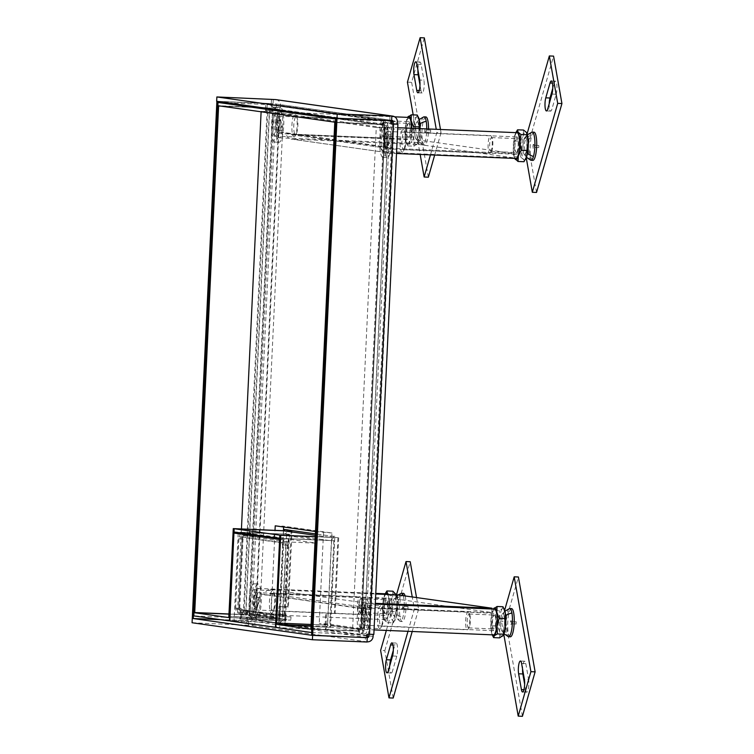 <?xml version="1.0" encoding="UTF-8"?>
<svg xmlns="http://www.w3.org/2000/svg" width="754" height="754" viewBox="0 0 754 754"><rect width="100%" height="100%" fill="white"/><g stroke="black" fill="none" stroke-linecap="round" stroke-linejoin="round"><path stroke-width="0.57" stroke-dasharray="3.77 2.83" d="M270.139 593.898L364.427 607.206L491.778 612.54L397.49 599.232L270.139 593.898A1.301 1.263 98 0 0 268.81 595.142L264.597 594.963A5.636 5.485 -82 0 1 270.347 589.562L375.746 593.982M364.427 607.206A1.301 1.263 98 0 0 363.098 608.45L358.885 608.271A5.636 5.485 -82 0 1 364.625 602.87L375.303 603.323M397.697 594.906L397.49 599.232M491.947 609.006L491.778 612.54M363.098 608.45L371.166 609.59L392.938 147.888L282.524 132.299L260.752 594.001L363.098 608.45M373.183 634.425L373.843 634.397M249.159 617.328L256.426 617.809L256.322 619.976A5.636 5.485 98 0 1 250.582 625.377L248.471 625.283L248.679 620.957L250.78 621.042A1.301 1.263 98 0 0 252.109 619.797L252.213 617.63L247.048 617.234L249.159 617.328L273.221 107.115L280.488 107.596L276.275 107.426L276.379 105.258A1.301 1.263 98 0 0 275.172 103.901L273.061 103.816L273.268 99.481M275.898 99.622A5.636 5.485 98 0 1 280.592 105.437L280.488 107.596A17.351 3.987 -87.6 0 0 275.804 124.24A17.351 3.987 -87.6 0 0 278.81 142.214A17.351 3.987 -87.6 0 0 279.046 142.252A17.351 3.987 -87.6 0 0 283.73 125.598A17.351 3.987 -87.6 0 0 280.724 107.624A17.351 3.987 -87.6 0 0 280.497 107.586L276.275 107.407A17.351 3.987 92.4 0 1 276.511 107.445A17.351 3.987 92.4 0 1 279.517 125.418A17.351 3.987 92.4 0 1 274.824 142.072A17.351 3.987 92.4 0 1 274.588 142.035A17.351 3.987 92.4 0 1 271.591 124.071A17.351 3.987 92.4 0 1 276.275 107.407M371.166 609.59L366.944 609.411L388.715 147.709L392.938 147.888M260.752 594.001L366.944 609.411M282.524 132.299L278.301 132.129L256.53 593.822M291.666 134.778A1.301 1.263 98 0 0 291.789 134.796L419.139 140.131L513.427 153.439L386.076 148.104A1.301 1.263 -82 0 1 385.954 148.086L291.666 134.778A1.301 1.263 98 0 1 290.582 133.439L278.301 132.129M385.954 148.086A1.301 1.263 -82 0 1 384.87 146.747L380.657 146.568A5.636 5.485 98 0 0 385.869 152.431L513.22 157.775L513.427 153.439M388.715 147.709L286.369 133.26A5.636 5.485 98 0 0 291.581 139.122L385.869 152.431M367.387 634.227L368.97 634.293M216.888 101.3L271.28 103.581L271.11 107.03L276.275 107.426M419.139 140.131L418.941 144.466L291.581 139.122M368.979 634.114L373.192 634.293M391.458 123.92L390.459 123.873L391.449 124.014M390.035 115.965L389.827 120.301L391.618 120.376M271.11 107.03L273.221 107.115M247.048 617.234L246.888 620.683L192.279 618.393M256.426 617.809L252.213 617.63M192.072 622.747L248.471 625.283M367.236 637.516L365.436 637.441L365.238 641.767L367.028 641.842M365.238 641.767L367.019 642.022M513.22 157.775L418.941 144.466M367.226 637.667L311.628 635.236M391.392 120.536L336.227 118.152M389.827 120.301L391.618 120.546M271.478 99.236L271.28 103.562L216.662 101.272M217.878 101.441L273.061 103.816M248.679 620.957L220.517 619.675M192.496 618.421L246.888 620.702L246.681 625.038M367.01 637.658L365.436 637.441M366.237 637.526L366.397 634.086M390.459 123.873L390.619 120.433M272.269 103.722L272.109 107.172M248.047 617.375L247.877 620.825M363.503 627.658A12.903 2.969 92.4 0 1 362.759 613.096A12.903 2.969 92.4 0 1 366.02 603.728A12.903 2.969 92.4 0 1 367.452 605.575A12.903 2.969 92.4 0 1 368.197 620.127A12.903 2.969 92.4 0 1 364.936 629.505A12.903 2.969 92.4 0 1 363.503 627.658M494.643 609.119A12.903 2.969 -87.6 0 0 491.382 618.487A12.903 2.969 -87.6 0 0 492.126 633.049A12.903 2.969 -87.6 0 0 493.559 634.896M495.161 616.075A6.937 1.593 92.4 0 1 495.557 623.897A6.937 1.593 92.4 0 1 493.804 628.94A6.937 1.593 92.4 0 1 493.041 627.941A6.937 1.593 92.4 0 1 492.635 620.118A6.937 1.593 92.4 0 1 494.388 615.076A6.937 1.593 92.4 0 1 495.161 616.075M469.855 615.01A6.937 1.593 92.4 0 1 470.373 621.4A6.937 1.593 92.4 0 1 469.186 627.3A6.937 1.593 92.4 0 1 468.507 627.884A6.937 1.593 92.4 0 1 467.734 626.885A6.937 1.593 92.4 0 1 467.339 619.053A6.937 1.593 92.4 0 1 469.092 614.01A6.937 1.593 92.4 0 1 469.714 614.651A6.937 1.593 92.4 0 1 469.855 615.01M358.612 631.277A17.351 3.987 92.4 0 1 357.613 611.711A17.351 3.987 92.4 0 1 361.986 599.11A17.351 3.987 92.4 0 1 363.918 601.598A17.351 3.987 92.4 0 1 364.917 621.164A17.351 3.987 92.4 0 1 360.535 633.775A17.351 3.987 92.4 0 1 358.612 631.277M368.131 601.777A17.351 3.987 -87.6 0 0 366.208 599.279A17.351 3.987 -87.6 0 0 361.826 611.89A17.351 3.987 -87.6 0 0 362.825 631.456A17.351 3.987 -87.6 0 0 364.757 633.944A17.351 3.987 -87.6 0 0 369.14 621.343A17.351 3.987 -87.6 0 0 368.131 601.777M469.063 613.294A8.888 2.045 92.4 0 1 469.723 621.485A8.888 2.045 92.4 0 1 468.196 629.043A8.888 2.045 92.4 0 1 467.329 629.788A8.888 2.045 92.4 0 1 466.34 628.506A8.888 2.045 92.4 0 1 465.831 618.478A8.888 2.045 92.4 0 1 468.074 612.022A8.888 2.045 92.4 0 1 468.875 612.832A8.888 2.045 92.4 0 1 469.063 613.294M382.891 609.684A8.888 2.045 92.4 0 1 383.56 617.696A8.888 2.045 92.4 0 1 382.108 625.283A8.888 2.045 92.4 0 1 381.156 626.169A8.888 2.045 92.4 0 1 380.167 624.896A8.888 2.045 92.4 0 1 379.658 614.868A8.888 2.045 92.4 0 1 381.901 608.403A8.888 2.045 92.4 0 1 382.768 609.373A8.888 2.045 92.4 0 1 382.891 609.684M378.499 626.97A11.385 2.62 -87.6 0 0 379.762 628.61A11.385 2.62 -87.6 0 0 380.977 627.469A11.385 2.62 -87.6 0 0 382.834 617.752A11.385 2.62 -87.6 0 0 381.976 607.498A11.385 2.62 -87.6 0 0 381.835 607.093A11.385 2.62 -87.6 0 0 380.713 605.858A11.385 2.62 -87.6 0 0 377.839 614.133A11.385 2.62 -87.6 0 0 378.499 626.97M359.526 626.178A11.385 2.62 -87.6 0 0 360.789 627.818A11.385 2.62 -87.6 0 0 363.664 619.543A11.385 2.62 -87.6 0 0 363.004 606.697A11.385 2.62 -87.6 0 0 361.741 605.066A11.385 2.62 -87.6 0 0 358.866 613.332A11.385 2.62 -87.6 0 0 359.526 626.178M256.172 590.382A12.903 2.969 92.4 0 1 257.84 588.45A12.903 2.969 92.4 0 1 260.3 597.884A12.903 2.969 92.4 0 1 258.424 612.314A12.903 2.969 92.4 0 1 256.756 614.237A12.903 2.969 92.4 0 1 254.305 604.812A12.903 2.969 92.4 0 1 256.172 590.382M386.463 593.85A12.903 2.969 -87.6 0 0 384.794 595.773A12.903 2.969 -87.6 0 0 382.919 610.203A12.903 2.969 -87.6 0 0 385.379 619.628A12.903 2.969 -87.6 0 0 387.047 617.705A12.903 2.969 -87.6 0 0 388.932 605.179A12.903 2.969 -87.6 0 0 387.32 594.463M386.529 612.634A6.937 1.593 92.4 0 1 385.624 613.671A6.937 1.593 92.4 0 1 384.304 608.601A6.937 1.593 92.4 0 1 385.313 600.844A6.937 1.593 92.4 0 1 386.208 599.807A6.937 1.593 92.4 0 1 387.528 604.878A6.937 1.593 92.4 0 1 386.529 612.634M361.223 611.569A6.937 1.593 92.4 0 1 361.006 612.031A6.937 1.593 92.4 0 1 360.327 612.606A6.937 1.593 92.4 0 1 359.008 607.545A6.937 1.593 92.4 0 1 360.007 599.779A6.937 1.593 92.4 0 1 360.912 598.742A6.937 1.593 92.4 0 1 361.534 599.383A6.937 1.593 92.4 0 1 362.231 605.255A6.937 1.593 92.4 0 1 361.223 611.569M251.572 586.423A17.351 3.987 92.4 0 1 253.815 583.832A17.351 3.987 92.4 0 1 257.114 596.508A17.351 3.987 92.4 0 1 254.598 615.914A17.351 3.987 92.4 0 1 252.354 618.497A17.351 3.987 92.4 0 1 249.056 605.83A17.351 3.987 92.4 0 1 251.572 586.423M258.82 616.084A17.351 3.987 -87.6 0 0 261.336 596.687A17.351 3.987 -87.6 0 0 258.028 584.011A17.351 3.987 -87.6 0 0 255.785 586.603A17.351 3.987 -87.6 0 0 253.269 606.009A17.351 3.987 -87.6 0 0 256.577 618.676A17.351 3.987 -87.6 0 0 258.82 616.084M360.299 613.191A8.888 2.045 92.4 0 1 360.016 613.775A8.888 2.045 92.4 0 1 359.149 614.51A8.888 2.045 92.4 0 1 357.453 608.016A8.888 2.045 92.4 0 1 358.744 598.073A8.888 2.045 92.4 0 1 359.894 596.744A8.888 2.045 92.4 0 1 360.695 597.564A8.888 2.045 92.4 0 1 361.59 605.085A8.888 2.045 92.4 0 1 360.299 613.191M274.126 609.571A8.888 2.045 92.4 0 1 273.928 610.014A8.888 2.045 92.4 0 1 272.976 610.9A8.888 2.045 92.4 0 1 271.28 604.406A8.888 2.045 92.4 0 1 272.571 594.463A8.888 2.045 92.4 0 1 273.721 593.134A8.888 2.045 92.4 0 1 274.588 594.095A8.888 2.045 92.4 0 1 275.408 601.645A8.888 2.045 92.4 0 1 274.126 609.571M271.063 592.286A11.385 2.62 -87.6 0 0 269.414 605.019A11.385 2.62 -87.6 0 0 271.581 613.341A11.385 2.62 -87.6 0 0 272.797 612.201A11.385 2.62 -87.6 0 0 273.052 611.635A11.385 2.62 -87.6 0 0 274.701 601.485A11.385 2.62 -87.6 0 0 273.655 591.824A11.385 2.62 -87.6 0 0 272.533 590.589A11.385 2.62 -87.6 0 0 271.063 592.286M252.09 591.494A11.385 2.62 -87.6 0 0 250.441 604.227A11.385 2.62 -87.6 0 0 252.609 612.54A11.385 2.62 -87.6 0 0 254.079 610.844A11.385 2.62 -87.6 0 0 255.729 598.111A11.385 2.62 -87.6 0 0 253.561 589.798A11.385 2.62 -87.6 0 0 252.09 591.494M279.055 137.784A12.903 2.969 92.4 0 1 276.822 124.419A12.903 2.969 92.4 0 1 280.309 112.026A12.903 2.969 92.4 0 1 280.479 112.054A12.903 2.969 92.4 0 1 282.722 125.418A12.903 2.969 92.4 0 1 279.225 137.812A12.903 2.969 92.4 0 1 279.055 137.784M408.932 117.417A12.903 2.969 -87.6 0 0 405.435 129.811A12.903 2.969 -87.6 0 0 407.669 143.175A12.903 2.969 -87.6 0 0 407.848 143.203A12.903 2.969 -87.6 0 0 411.401 128.255M408.772 123.392A6.937 1.593 92.4 0 1 409.969 130.583A6.937 1.593 92.4 0 1 408.093 137.247A6.937 1.593 92.4 0 1 407.999 137.228A6.937 1.593 92.4 0 1 406.802 130.046A6.937 1.593 92.4 0 1 408.677 123.383A6.937 1.593 92.4 0 1 408.772 123.392M383.466 122.337A6.937 1.593 92.4 0 1 384.003 122.949A6.937 1.593 92.4 0 1 384.681 129.32A6.937 1.593 92.4 0 1 383.475 135.607A6.937 1.593 92.4 0 1 382.796 136.182A6.937 1.593 92.4 0 1 382.702 136.172A6.937 1.593 92.4 0 1 381.496 128.981A6.937 1.593 92.4 0 1 383.371 122.318A6.937 1.593 92.4 0 1 383.466 122.337M382.485 120.338A8.888 2.045 92.4 0 1 383.164 121.14A8.888 2.045 92.4 0 1 384.031 129.292A8.888 2.045 92.4 0 1 382.485 137.341A8.888 2.045 92.4 0 1 381.618 138.086A8.888 2.045 92.4 0 1 381.496 138.067A8.888 2.045 92.4 0 1 379.959 128.859A8.888 2.045 92.4 0 1 382.363 120.32A8.888 2.045 92.4 0 1 382.485 120.338M296.313 116.729A8.888 2.045 92.4 0 1 297.057 117.671A8.888 2.045 92.4 0 1 297.858 125.682A8.888 2.045 92.4 0 1 296.388 133.59A8.888 2.045 92.4 0 1 295.445 134.476A8.888 2.045 92.4 0 1 295.323 134.457A8.888 2.045 92.4 0 1 293.787 125.249A8.888 2.045 92.4 0 1 296.19 116.71A8.888 2.045 92.4 0 1 296.313 116.729M293.9 136.889A11.385 2.62 -87.6 0 0 294.051 136.917A11.385 2.62 -87.6 0 0 295.266 135.777A11.385 2.62 -87.6 0 0 297.142 125.645A11.385 2.62 -87.6 0 0 296.115 115.4A11.385 2.62 -87.6 0 0 295.153 114.193A11.385 2.62 -87.6 0 0 295.002 114.165A11.385 2.62 -87.6 0 0 291.93 125.098A11.385 2.62 -87.6 0 0 293.9 136.889M274.918 136.088A11.385 2.62 -87.6 0 0 275.078 136.116A11.385 2.62 -87.6 0 0 278.151 125.183A11.385 2.62 -87.6 0 0 276.181 113.392A11.385 2.62 -87.6 0 0 276.03 113.364A11.385 2.62 -87.6 0 0 272.948 124.297A11.385 2.62 -87.6 0 0 274.918 136.088M387.283 128.284A12.903 2.969 92.4 0 1 388.489 127.294A12.903 2.969 92.4 0 1 390.958 137.728A12.903 2.969 92.4 0 1 388.621 152.091A12.903 2.969 92.4 0 1 387.405 153.081A12.903 2.969 92.4 0 1 384.936 142.657A12.903 2.969 92.4 0 1 387.283 128.284M517.103 132.695A12.903 2.969 -87.6 0 0 515.896 133.684A12.903 2.969 -87.6 0 0 513.549 148.048A12.903 2.969 -87.6 0 0 516.028 158.472M516.924 151.988A6.937 1.593 92.4 0 1 516.273 152.515A6.937 1.593 92.4 0 1 514.944 146.907A6.937 1.593 92.4 0 1 516.207 139.179A6.937 1.593 92.4 0 1 516.858 138.651A6.937 1.593 92.4 0 1 518.186 144.259A6.937 1.593 92.4 0 1 516.924 151.988M491.627 150.923A6.937 1.593 92.4 0 1 490.977 151.45A6.937 1.593 92.4 0 1 489.648 145.842A6.937 1.593 92.4 0 1 490.901 138.123A6.937 1.593 92.4 0 1 491.551 137.586A6.937 1.593 92.4 0 1 492.183 138.227A6.937 1.593 92.4 0 1 492.862 144.589A6.937 1.593 92.4 0 1 491.655 150.875A6.937 1.593 92.4 0 1 491.627 150.923M382.834 124.014A17.351 3.987 92.4 0 1 384.455 122.676A17.351 3.987 92.4 0 1 387.782 136.7A17.351 3.987 92.4 0 1 384.634 156.012A17.351 3.987 92.4 0 1 383.004 157.341A17.351 3.987 92.4 0 1 379.677 143.326A17.351 3.987 92.4 0 1 382.834 124.014M388.847 156.191A17.351 3.987 -87.6 0 0 392.005 136.879A17.351 3.987 -87.6 0 0 388.678 122.855A17.351 3.987 -87.6 0 0 387.047 124.184A17.351 3.987 -87.6 0 0 383.899 143.505A17.351 3.987 -87.6 0 0 387.226 157.52A17.351 3.987 -87.6 0 0 388.847 156.191M490.628 152.676A8.888 2.045 92.4 0 1 489.798 153.354A8.888 2.045 92.4 0 1 488.092 146.172A8.888 2.045 92.4 0 1 489.704 136.276A8.888 2.045 92.4 0 1 490.543 135.588A8.888 2.045 92.4 0 1 491.344 136.408A8.888 2.045 92.4 0 1 492.211 144.561A8.888 2.045 92.4 0 1 490.666 152.619A8.888 2.045 92.4 0 1 490.628 152.676M404.455 149.066A8.888 2.045 92.4 0 1 403.626 149.744A8.888 2.045 92.4 0 1 401.92 142.563A8.888 2.045 92.4 0 1 403.541 132.657A8.888 2.045 92.4 0 1 404.37 131.978A8.888 2.045 92.4 0 1 405.237 132.94A8.888 2.045 92.4 0 1 406.038 140.951A8.888 2.045 92.4 0 1 404.568 148.858A8.888 2.045 92.4 0 1 404.455 149.066M402.118 130.31A11.385 2.62 -87.6 0 0 400.044 142.987A11.385 2.62 -87.6 0 0 402.231 152.185A11.385 2.62 -87.6 0 0 403.296 151.309A11.385 2.62 -87.6 0 0 403.447 151.045A11.385 2.62 -87.6 0 0 405.322 140.923A11.385 2.62 -87.6 0 0 404.295 130.668A11.385 2.62 -87.6 0 0 403.183 129.434A11.385 2.62 -87.6 0 0 402.118 130.31M383.145 129.509A11.385 2.62 -87.6 0 0 381.072 142.186A11.385 2.62 -87.6 0 0 383.258 151.384A11.385 2.62 -87.6 0 0 384.323 150.517A11.385 2.62 -87.6 0 0 386.387 137.841A11.385 2.62 -87.6 0 0 384.21 128.642A11.385 2.62 -87.6 0 0 383.145 129.509M283.57 530.712L279.442 618.393A1.301 1.263 -82 0 1 278.113 619.637L277.962 622.889L244.56 618.176A4.552 4.43 98 0 0 249.206 613.813L249.282 612.182L243.438 611.805L267.067 110.687L272.91 111.074L272.986 109.453A4.552 4.43 98 0 0 268.773 104.712L383.607 120.923A4.552 4.43 -82 0 1 387.82 125.654L388.235 127.36L384.728 127.294L361.1 628.412L364.606 628.478L364.107 628.393L364.031 630.014A4.552 4.43 -82 0 1 359.394 634.378L325.992 629.665A4.552 4.43 98 0 0 330.638 625.302L334.833 536.301L333.645 536.132A4.552 4.43 -82 0 1 328.998 540.495L283.344 534.049A4.552 4.43 98 0 0 287.99 529.685L286.803 529.515L282.599 618.525A4.552 4.43 -82 0 1 277.962 622.889A4.552 1.046 -87.6 0 0 277.981 622.889A4.552 1.046 -87.6 0 0 279.216 618.487L230.027 616.423M364.107 628.393L360.949 628.261L360.874 629.882A1.301 1.263 -82 0 1 359.545 631.136L326.152 626.414A1.301 1.263 98 0 0 327.472 625.17L331.675 536.169L334.833 536.301M311.751 632.521L359.224 634.51L357.811 634.312L357.962 631.07L359.545 631.136M357.811 634.312L359.394 634.378M361.1 628.412L359.517 628.346L359.385 631.051L311.92 629.062M387.744 127.285L383.984 127.19L360.355 628.308L359.517 628.346M360.355 628.308L360.949 628.261M361.354 628.327L384.983 127.209L361.317 628.318M384.728 127.294L383.984 127.19M383.607 120.923L335.964 119.066M272.91 111.074L269.753 110.942L269.828 109.311A1.301 1.263 98 0 0 268.622 107.963L381.873 124.108L382.024 120.857M383.456 124.174A1.301 1.263 -82 0 1 384.653 125.522L384.578 127.153M227.906 102.864L265.785 104.448L267.199 104.646L267.039 107.897L268.622 107.963M267.199 104.646L268.773 104.712M267.067 110.687L265.493 110.621L265.615 107.916L220.055 106.003M249.282 612.182L244.183 611.909L267.811 110.791L265.493 110.621M267.811 110.791L269.753 110.942M243.438 611.805L244.183 611.909M244.56 618.176L193.806 615.905M283.692 530.797L291.996 531.146L288.424 606.942L279.037 606.47L278.122 619.637L228.782 617.573L278.122 619.637L244.72 614.925L243.137 614.859L242.977 618.11M244.72 614.925A1.301 1.263 98 0 0 246.04 613.681L246.115 612.05M283.636 529.383L286.803 529.515M284.823 529.553L331.675 536.169M275.832 622.908L325.172 624.972A4.552 1.046 -87.6 0 0 325.992 629.665L326.473 613.162L325.728 613.059L334.371 613.426L337.952 537.63L315.238 536.678L329.159 537.244A1.301 1.263 98 0 0 330.478 536L315.37 533.87M335.803 122.534L383.277 124.523L383.145 127.228M193.976 612.436L241.732 614.444L241.855 611.73M283.344 534.049L234.013 531.985M279.809 538.431L328.998 540.495M383.277 124.523L382.532 124.419L382.401 127.124M382.532 124.419L335.803 122.459M359.385 631.051L310.884 628.94M358.64 630.947L358.772 628.233M267.039 107.897L265.625 107.699L265.785 104.448M265.625 107.699L217.868 105.692M383.437 121.055L383.286 124.306L335.813 122.318M383.286 124.306L381.873 124.108M241.732 614.444L242.477 614.548L242.599 611.843M242.477 614.548L229.244 613.992M265.615 107.916L220.799 106.107M266.36 108.02L266.237 110.725M241.563 617.903L241.723 614.661L229.235 614.133M241.723 614.661L243.137 614.859M357.962 631.07L359.375 631.268L359.224 634.51M359.375 631.268L311.902 629.279M279.781 606.574L279.216 618.487M325.172 624.972L325.728 613.059M279.037 606.47L288.424 606.942M287.679 606.829L291.251 531.033L291.996 531.146M291.251 531.033L283.966 530.731M337.952 537.63L315.238 536.754M338.697 537.734L335.115 613.53L334.371 613.426M335.115 613.53L326.473 613.162M283.447 530.712L279.376 617.13L245.955 612.408L269.564 111.62L384.691 127.869L361.081 628.666L327.66 623.944L331.948 532.993L283.664 526.179L283.627 527.008M327.66 623.944L319.225 623.586L352.646 628.308L361.081 628.666M352.646 628.308L376.265 127.52L384.691 127.869M376.265 127.52L261.138 111.272L269.564 111.62M241.44 528.95L237.519 612.059L245.955 612.408M261.138 111.272L261.11 111.799M237.519 612.059L270.94 616.772L279.376 617.13M270.94 616.772L275.012 530.354M275.229 525.821L283.664 526.179M315.483 531.504L331.948 532.993M323.513 532.635L319.225 623.586M238.179 533.238L234.032 621.164L279.677 627.611L283.824 539.685L279.781 539.11M229.81 620.985L234.032 621.164M279.677 627.611L276.445 627.469M283.824 539.685L279.762 539.515M288.386 545.312L285.493 545.057L285.587 543.106A1.301 1.263 -82 0 1 286.916 541.862L288.179 541.909L288.33 538.667L316.934 539.921L274.192 533.889L244.598 532.494L245.163 532.569L245.003 535.821L243.74 535.764A1.301 1.263 98 0 0 242.411 537.008L238.745 608.214L241.11 608.289L235.502 608.063L235.851 608.996A4.552 4.43 98 0 0 240.064 613.728L247.651 614.048L290.827 620.137L283.24 619.826A4.552 4.43 -82 0 1 279.027 615.085L279.065 614.218L286.171 614.651L285.662 625.481L330.469 627.356L334.559 540.731L288.697 538.808L288.386 545.312L282.335 544.925L282.42 542.974A4.552 4.43 -82 0 1 287.067 538.61L243.891 532.522A4.552 4.43 98 0 0 241.619 533.05M240.818 533.615A4.552 4.43 98 0 0 239.254 536.876L238.764 538.761L242.581 538.846L242.892 532.343L288.754 534.266L284.673 620.891L239.857 619.015L240.366 608.186M239.159 538.827L242.326 538.959M245.163 532.569L243.891 532.522M285.493 545.057L282.335 544.925M288.33 538.667L287.067 538.61M238.745 608.214L239.018 609.128A1.301 1.263 98 0 0 240.215 610.476L247.812 610.797L290.978 616.895L290.827 620.137M235.889 608.129L239.056 608.261M238.782 608.224L242.053 538.921L243.325 538.95L242.581 538.846M290.978 616.895L283.391 616.574A1.301 1.263 -82 0 1 282.184 615.217L282.232 614.35L286.171 614.651M282.232 614.35L279.065 614.218M247.651 614.048L247.812 610.797M284.673 620.891L239.857 619.015M288.754 534.266L289.498 534.369L285.417 620.994M242.892 532.343L289.498 534.369M243.636 532.447L243.325 538.95M241.11 608.289L240.601 619.119M316.934 539.921L316.784 543.172L274.041 537.131L274.192 533.889M288.886 538.742L288.735 541.994L316.784 543.172M288.179 541.909L288.735 541.994M244.598 532.494L244.447 535.745L245.003 535.821M250.922 532.758L250.771 536.009L244.447 535.745M252.477 532.974L252.326 536.226L250.771 536.009M252.326 536.226L274.041 537.131M287.642 545.199L287.953 538.705L288.697 538.808M287.953 538.705L334.559 540.731M333.815 540.627L329.724 627.253L330.469 627.356M329.724 627.253L285.662 625.481M284.918 625.377L285.427 614.548M426.095 131.809L426.359 129.98L426.095 131.809M430.741 130.499L430.477 132.327L430.741 130.499M430.459 154.89L436.839 132.553L436.264 129.302M413.192 114.881L420.166 154.457M407.424 82.148L411.637 82.327L424.332 37.879M440.477 129.481L441.052 132.723L436.839 132.553M441.052 132.723L434.672 155.06M428.357 177.181L411.637 82.327M419.271 90.508L420.968 90.584A7.587 1.744 -87.6 0 0 422.127 92.978A7.587 1.744 -87.6 0 0 423.927 88.444A7.587 1.744 -87.6 0 0 423.927 80.207L419.705 80.037M416.924 64.222L421.137 64.401L423.927 80.207M421.137 64.401A7.587 1.744 -87.6 0 0 419.978 62.007A7.587 1.744 -87.6 0 0 417.904 69.792M420.968 90.584L419.978 85.014M423.739 116.908A14.1 3.242 -87.6 0 0 420.628 125.899A14.1 3.242 -87.6 0 0 420.704 140.574A14.1 3.242 -87.6 0 0 422.56 144.947A14.1 3.242 -87.6 0 0 422.862 145.022A14.1 3.242 -87.6 0 0 426.745 128.906M415.124 136.597A8.671 1.998 -87.6 0 0 415.803 138.793A8.671 1.998 -87.6 0 0 416.453 139.33A8.671 1.998 -87.6 0 0 418.508 134.146A8.671 1.998 -87.6 0 0 418.517 124.74A8.671 1.998 -87.6 0 0 417.188 121.997A8.671 1.998 -87.6 0 0 416.481 122.487A8.671 1.998 -87.6 0 0 415.124 136.597A15.184 10.207 170 0 0 420.704 140.574M277.02 130.8A8.671 1.998 92.4 0 1 276.906 122.365A8.671 1.998 92.4 0 1 278.594 116.436A8.671 1.998 92.4 0 1 279.074 116.21A8.671 1.998 92.4 0 1 280.403 118.944A8.671 1.998 92.4 0 1 280.403 128.359A8.671 1.998 92.4 0 1 278.349 133.543A8.671 1.998 92.4 0 1 277.887 133.279A8.671 1.998 92.4 0 1 277.02 130.8M276.181 130.018A7.587 1.744 92.4 0 1 276.077 122.629A7.587 1.744 92.4 0 1 277.557 117.445A7.587 1.744 92.4 0 1 279.14 119.641A7.587 1.744 92.4 0 1 279.008 128.689A7.587 1.744 92.4 0 1 276.935 132.186A7.587 1.744 92.4 0 1 276.181 130.018M425.85 116.936A14.1 3.242 -87.6 0 0 422.504 125.362A14.1 3.242 -87.6 0 0 422.504 140.649A14.1 3.242 -87.6 0 0 424.662 145.098A14.1 3.242 -87.6 0 0 428.545 128.981M278.754 129.066A6.918 1.593 92.4 0 1 278.33 130.555L276.567 120.593A6.918 1.593 92.4 0 1 276.991 119.113L278.754 129.066L282.335 129.217L280.582 119.264L276.991 119.113M424.813 132.581C424.728 129.396 425.02 128.35 425.699 129.462C425.784 132.647 425.482 133.684 424.813 132.581L425.143 128.896L425.699 129.462M276.567 120.593L280.158 120.744L281.911 130.706L278.33 130.555M281.911 130.706A6.918 1.593 -87.6 0 0 282.335 129.217M280.582 119.264A6.918 1.593 -87.6 0 0 280.158 120.744M495.906 624.519A8.671 1.998 -87.6 0 0 494.464 613.341A8.671 1.998 -87.6 0 0 492.287 619.496A8.671 1.998 -87.6 0 0 493.738 630.674A8.671 1.998 -87.6 0 0 495.906 624.519M504.341 624.878A8.671 1.998 -87.6 0 0 502.899 613.699A8.671 1.998 -87.6 0 0 500.722 619.854A8.671 1.998 -87.6 0 0 502.173 631.032A8.671 1.998 -87.6 0 0 504.341 624.878M492.23 634.802L492.258 634.849A14.1 3.242 92.4 0 1 492.23 634.802A14.1 3.242 92.4 0 1 491.344 631.635A14.1 3.242 92.4 0 1 491.156 617.922A14.1 3.242 92.4 0 1 493.314 609.1A14.1 3.242 92.4 0 1 493.333 609.062L493.314 609.1M493.908 608.289L491.156 617.922L491.344 631.635L492.72 635.848M503.012 606.744L502.343 608.648L499.214 610.448L493.229 610.193M491.523 625.754L497.517 626.009L499.591 618.28L499.214 610.448M499.6 637.875L499.779 631.993L497.517 626.009M503.229 635.424A14.1 3.242 92.4 0 1 502.729 636.074A14.1 3.242 92.4 0 1 499.779 631.993A14.1 3.242 92.4 0 1 499.591 618.28A14.1 3.242 92.4 0 1 502.343 608.648A14.1 3.242 92.4 0 1 504.398 609.571M534.35 145.541L534.445 147.416L534.35 145.541M538.846 147.303L538.752 145.428L538.846 147.303M527.121 133.778L523.964 144.843L526.254 157.859M536.537 192.449L528.177 145.022L523.964 144.843M528.177 145.022L553.568 56.116M549.223 103.684A7.587 1.744 -87.6 0 0 550.656 111.121A7.587 1.744 -87.6 0 0 551.947 109.076L547.734 108.896M551.966 94.08L556.179 94.25L551.947 109.076M556.179 94.25A7.587 1.744 -87.6 0 0 556.942 85.965A7.587 1.744 -87.6 0 0 555.528 81.14A7.587 1.744 -87.6 0 0 554.228 83.185L552.428 83.11M552.739 88.406L554.228 83.185M531.919 132.186A14.1 3.242 -87.6 0 0 529.826 135.937A14.1 3.242 -87.6 0 0 528.384 150.706A14.1 3.242 -87.6 0 0 530.741 160.225M523.889 139.613A8.671 1.998 -87.6 0 0 523.983 154.061A8.671 1.998 -87.6 0 0 524.633 154.598A8.671 1.998 -87.6 0 0 526.113 152.261A8.671 1.998 -87.6 0 0 526.989 142.789A8.671 1.998 -87.6 0 0 525.368 137.266A8.671 1.998 -87.6 0 0 524.661 137.756A8.671 1.998 -87.6 0 0 523.889 139.613A8.671 1.998 -87.6 0 0 523.012 149.085A8.671 1.998 -87.6 0 0 524.633 154.598A8.671 1.998 -87.6 0 0 526.113 152.261A8.671 1.998 -87.6 0 0 526.989 142.789A8.671 1.998 -87.6 0 0 525.368 137.266A8.671 1.998 -87.6 0 0 523.889 139.613A15.184 10.679 -164.1 0 1 529.826 135.937M385.784 133.826A8.671 1.998 92.4 0 1 386.774 131.705A8.671 1.998 92.4 0 1 387.254 131.479A8.671 1.998 92.4 0 1 388.876 137.002A8.671 1.998 92.4 0 1 388.008 146.465A8.671 1.998 92.4 0 1 386.529 148.811A8.671 1.998 92.4 0 1 386.067 148.547A8.671 1.998 92.4 0 1 384.87 142.308A8.671 1.998 92.4 0 1 385.784 133.826M384.86 134.57A7.587 1.744 92.4 0 1 385.737 132.713A7.587 1.744 92.4 0 1 387.518 136.521A7.587 1.744 92.4 0 1 386.811 145.635A7.587 1.744 92.4 0 1 385.115 147.454A7.587 1.744 92.4 0 1 384.069 141.997A7.587 1.744 92.4 0 1 384.86 134.57M534.02 132.204A14.1 3.242 -87.6 0 0 531.627 136.012A14.1 3.242 -87.6 0 0 530.203 151.403A14.1 3.242 -87.6 0 0 532.842 160.376M384.644 145.56A6.918 1.593 92.4 0 1 384.37 143.976L387.038 134.646A6.918 1.593 92.4 0 1 387.311 136.22L384.644 145.56L388.235 145.71L390.892 136.37L387.311 136.22M533.144 144.627L533.144 148.387L533.728 147.954C532.955 148.858 532.758 147.746 533.144 144.627C533.907 143.722 534.105 144.825 533.728 147.954M387.038 134.646L390.619 134.796L387.952 144.127L384.37 143.976M387.952 144.127A6.918 1.593 -87.6 0 0 388.235 145.71M390.892 136.37A6.918 1.593 -87.6 0 0 390.619 134.796M512.23 622.022L511.975 623.841L512.23 622.022M516.028 623.681L516.283 621.852L516.028 623.681M504.652 610.203L501.495 621.277L503.785 634.284M522.428 716.3L505.708 621.447L501.495 621.277M505.708 621.447L518.403 576.999M521.579 663.416L525.802 663.595A7.587 1.744 -87.6 0 0 524.633 661.201A7.587 1.744 -87.6 0 0 522.569 668.986M523.936 689.703L525.623 689.778L524.643 684.208M525.623 689.778A7.587 1.744 -87.6 0 0 526.792 692.172A7.587 1.744 -87.6 0 0 528.582 687.639A7.587 1.744 -87.6 0 0 528.592 679.401L524.369 679.222M525.802 663.595L528.592 679.401M509.45 608.61A14.1 3.242 -87.6 0 0 506.339 617.592A14.1 3.242 -87.6 0 0 506.415 632.276A14.1 3.242 -87.6 0 0 508.271 636.649M504.228 616.433A8.671 1.998 -87.6 0 0 502.899 613.699A8.671 1.998 -87.6 0 0 502.202 614.18A8.671 1.998 -87.6 0 0 500.844 628.289A8.671 1.998 -87.6 0 0 501.514 630.485A8.671 1.998 -87.6 0 0 502.173 631.032A8.671 1.998 -87.6 0 0 504.219 625.848A8.671 1.998 -87.6 0 0 504.228 616.433A15.184 10.207 -10 0 1 505.642 615.481M366.124 610.646A8.671 1.998 92.4 0 1 366.114 620.052A8.671 1.998 92.4 0 1 364.059 625.236A8.671 1.998 92.4 0 1 363.598 624.972A8.671 1.998 92.4 0 1 362.731 622.502A8.671 1.998 92.4 0 1 362.617 614.058A8.671 1.998 92.4 0 1 364.305 608.129A8.671 1.998 92.4 0 1 364.785 607.903A8.671 1.998 92.4 0 1 366.124 610.646M364.851 611.343A7.587 1.744 92.4 0 1 364.729 620.382A7.587 1.744 92.4 0 1 362.655 623.878A7.587 1.744 92.4 0 1 361.892 621.711A7.587 1.744 92.4 0 1 361.788 614.331A7.587 1.744 92.4 0 1 363.268 609.138A7.587 1.744 92.4 0 1 364.851 611.343M511.561 608.629A14.1 3.242 -87.6 0 0 508.224 617.055A14.1 3.242 -87.6 0 0 508.215 632.352A14.1 3.242 -87.6 0 0 510.373 636.8M362.288 612.286A6.918 1.593 92.4 0 1 362.702 610.806L364.465 620.768A6.918 1.593 92.4 0 1 364.041 622.248L362.288 612.286L365.869 612.436L367.622 622.399L364.041 622.248M511.41 621.155C511.495 624.34 511.193 625.386 510.524 624.274C510.439 621.089 510.741 620.052 511.41 621.155L510.854 620.599L510.524 624.274M364.465 620.768L368.046 620.919L366.293 610.957L362.702 610.806M366.293 610.957A6.918 1.593 -87.6 0 0 365.869 612.436M367.622 622.399A6.918 1.593 -87.6 0 0 368.046 620.919M403.984 608.28L403.89 606.404L403.984 608.28M407.923 606.876L408.008 608.751L407.923 606.876M396.5 594.849L386.35 630.401M407.989 631.315L414.37 608.978L412.249 596.961M393.202 698.053L384.842 650.636L380.619 650.457M384.842 650.636L410.223 561.73M416.538 597.564L418.583 609.157L414.37 608.978M418.583 609.157L412.202 631.484M392.551 655.989L396.764 656.168A7.587 1.744 -87.6 0 0 397.528 647.884A7.587 1.744 -87.6 0 0 396.104 643.058A7.587 1.744 -87.6 0 0 394.813 645.104L393.004 645.028M393.324 650.316L394.813 645.104M389.809 665.594A7.587 1.744 -87.6 0 0 391.241 673.039A7.587 1.744 -87.6 0 0 392.532 670.985L388.319 670.815M396.764 656.168L392.532 670.985M401.269 593.341A14.1 3.242 -87.6 0 0 399.177 597.093A14.1 3.242 -87.6 0 0 397.735 611.862A14.1 3.242 -87.6 0 0 400.091 621.381A14.1 3.242 -87.6 0 0 400.393 621.456A14.1 3.242 -87.6 0 0 402.796 617.649A14.1 3.242 -87.6 0 0 403.267 595.688M395.464 613.417A8.671 1.998 -87.6 0 0 396.34 603.945A8.671 1.998 -87.6 0 0 394.719 598.422A8.671 1.998 -87.6 0 0 394.022 598.912A8.671 1.998 -87.6 0 0 393.239 600.768A8.671 1.998 -87.6 0 0 393.334 615.217A8.671 1.998 -87.6 0 0 393.993 615.754A8.671 1.998 -87.6 0 0 395.464 613.417A15.184 10.679 15.9 0 0 402.796 617.649M257.359 607.62A8.671 1.998 92.4 0 1 255.879 609.967A8.671 1.998 92.4 0 1 255.427 609.703A8.671 1.998 92.4 0 1 254.23 603.464A8.671 1.998 92.4 0 1 255.135 594.981A8.671 1.998 92.4 0 1 256.124 592.861A8.671 1.998 92.4 0 1 256.614 592.635A8.671 1.998 92.4 0 1 258.236 598.158A8.671 1.998 92.4 0 1 257.359 607.62M256.172 606.791A7.587 1.744 92.4 0 1 254.475 608.61A7.587 1.744 92.4 0 1 253.429 603.153A7.587 1.744 92.4 0 1 254.221 595.726A7.587 1.744 92.4 0 1 255.088 593.869A7.587 1.744 92.4 0 1 256.878 597.677A7.587 1.744 92.4 0 1 256.172 606.791M403.381 593.36A14.1 3.242 -87.6 0 0 400.977 597.168A14.1 3.242 -87.6 0 0 399.563 612.559A14.1 3.242 -87.6 0 0 402.193 621.532A14.1 3.242 -87.6 0 0 404.596 617.724A14.1 3.242 -87.6 0 0 405.115 595.952M256.388 595.801A6.918 1.593 92.4 0 1 256.662 597.375L253.994 606.716A6.918 1.593 92.4 0 1 253.721 605.132L256.388 595.801L259.97 595.952L257.303 605.283L253.721 605.132M403.079 609.109L402.495 609.543L402.495 605.782C403.267 604.878 403.456 605.98 403.079 609.109C402.306 610.014 402.118 608.902 402.495 605.782M253.994 606.716L257.585 606.866L260.253 597.526L256.662 597.375M260.253 597.526A6.918 1.593 -87.6 0 0 259.97 595.952M257.303 605.283A6.918 1.593 -87.6 0 0 257.585 606.866M406.576 127.803A8.671 1.998 -87.6 0 0 408.027 138.981A8.671 1.998 -87.6 0 0 410.195 132.827A8.671 1.998 -87.6 0 0 408.753 121.648A8.671 1.998 -87.6 0 0 406.576 127.803M415.011 128.152A8.671 1.998 -87.6 0 0 416.453 139.33A8.671 1.998 -87.6 0 0 418.63 133.175A8.671 1.998 -87.6 0 0 417.188 121.997A8.671 1.998 -87.6 0 0 415.011 128.152M411.675 128.274A14.1 3.242 92.4 0 1 411.335 134.391A14.1 3.242 92.4 0 1 408.583 144.023A14.1 3.242 92.4 0 1 406.519 143.109A14.1 3.242 92.4 0 1 405.633 139.942A14.1 3.242 92.4 0 1 405.445 126.229A14.1 3.242 92.4 0 1 407.603 117.407A14.1 3.242 92.4 0 1 407.622 117.37L407.603 117.407M408.197 116.597L405.445 126.229L405.633 139.942L407.905 145.927L408.583 144.023L411.703 142.233L411.335 134.391L413.409 126.663M407.518 118.501L413.503 118.746L413.88 126.587L411.797 134.316L405.812 134.061M417.301 115.051L416.623 116.955L413.503 118.746M407.905 145.927L413.889 146.182L414.069 140.301L411.797 134.316M413.889 146.182L417.612 143.571A14.1 3.242 92.4 0 1 417.019 144.382L417.688 142.478L411.703 142.233M419.394 126.917L419.761 134.749L417.688 142.478M420.11 128.623A14.1 3.242 92.4 0 1 419.761 134.749A14.1 3.242 92.4 0 1 417.612 143.571M417.019 144.382A14.1 3.242 92.4 0 1 414.069 140.301A14.1 3.242 92.4 0 1 413.88 126.587A14.1 3.242 92.4 0 1 416.623 116.955A14.1 3.242 92.4 0 1 418.687 117.869M517.678 151.903A8.671 1.998 -87.6 0 0 518.554 142.431A8.671 1.998 -87.6 0 0 516.933 136.917A8.671 1.998 -87.6 0 0 515.453 139.254A8.671 1.998 -87.6 0 0 514.577 148.727A8.671 1.998 -87.6 0 0 516.207 154.25A8.671 1.998 -87.6 0 0 517.678 151.903M514.699 158.378L514.718 158.415A14.1 3.242 92.4 0 1 514.699 158.378A14.1 3.242 92.4 0 1 513.276 148.783A14.1 3.242 92.4 0 1 514.756 135.305A14.1 3.242 92.4 0 1 515.783 132.676A14.1 3.242 92.4 0 1 515.802 132.638L515.802 132.638M516.217 131.912L514.756 135.305L513.276 148.783L515.095 159.056M514.614 156.757L520.599 157.002L523.521 159.414L524.002 161.724M514.388 140.923L520.373 141.168L523.191 135.663L523.549 130.046M520.599 157.002L521.711 149.141L520.373 141.168M525.792 158.84A14.1 3.242 92.4 0 1 523.521 159.414A14.1 3.242 92.4 0 1 521.711 149.141A14.1 3.242 92.4 0 1 523.191 135.663A14.1 3.242 92.4 0 1 526.481 132.459A14.1 3.242 92.4 0 1 526.81 133.034M387.942 604.765A8.671 1.998 -87.6 0 0 386.284 598.073A8.671 1.998 -87.6 0 0 383.899 608.714A8.671 1.998 -87.6 0 0 385.558 615.405A8.671 1.998 -87.6 0 0 387.942 604.765M396.378 605.123A8.671 1.998 -87.6 0 0 394.719 598.422A8.671 1.998 -87.6 0 0 392.334 609.062A8.671 1.998 -87.6 0 0 393.993 615.754A8.671 1.998 -87.6 0 0 396.378 605.123M388.008 594.491A14.1 3.242 92.4 0 1 389.205 603.539A14.1 3.242 92.4 0 1 387.735 617.017A14.1 3.242 92.4 0 1 384.446 620.212A14.1 3.242 92.4 0 1 384.05 619.534A14.1 3.242 92.4 0 1 382.636 609.939A14.1 3.242 92.4 0 1 384.106 596.461A14.1 3.242 92.4 0 1 385.134 593.832A14.1 3.242 92.4 0 1 385.153 593.794L385.134 593.832M385.567 593.068L384.106 596.461L382.636 609.939L384.446 620.212L387.368 622.625L387.735 617.017L390.544 611.503L389.205 603.539L390.318 595.669L388.659 594.52M384.05 619.534L384.446 620.212M390.544 611.503L396.529 611.758L397.641 603.888L396.302 595.914L390.318 595.669M387.368 622.625L393.352 622.879L396.161 617.366L396.529 611.758M396.368 594.849L396.302 595.914M392.909 591.202L392.542 596.819L389.733 602.323L383.748 602.078M383.965 617.912L389.95 618.157L391.062 610.297L389.733 602.323M393.352 622.879L392.881 620.57L389.95 618.157M396.444 594.849A14.1 3.242 92.4 0 1 397.641 603.888A14.1 3.242 92.4 0 1 396.161 617.366A14.1 3.242 92.4 0 1 395.143 619.995A14.1 3.242 92.4 0 1 392.881 620.57A14.1 3.242 92.4 0 1 391.062 610.297A14.1 3.242 92.4 0 1 392.542 596.819A14.1 3.242 92.4 0 1 395.831 593.615A14.1 3.242 92.4 0 1 396.161 594.19M397.754 124.156L373.692 634.359M373.089 636.451L256.322 619.976M255.936 617.733L279.998 107.53M280.592 105.437L397.358 121.912M270.347 589.562L364.625 602.87M291.789 134.796L386.076 148.104M367.339 641.852L250.582 625.377M393.531 123.986L369.469 634.18M276.379 105.258L391.571 121.517M251.713 617.564L275.776 107.351M367.302 636.056L252.109 619.797M367.236 637.479L250.78 621.042M392.57 123.967L368.508 634.171M275.172 103.901L391.939 120.386M250.149 617.469L274.211 107.257M364.031 630.014L330.638 625.302M282.599 618.525L249.206 613.813M248.905 612.135L272.543 111.017M272.986 109.453L387.82 125.654M388.112 127.332L364.484 628.45M277.981 622.889L229.819 620.872L277.962 622.889M360.874 629.882L327.472 625.17M269.828 109.311L384.653 125.522M245.747 612.003L269.376 110.885M279.442 618.393L246.04 613.681M325.992 629.665L276.652 627.601M329.159 537.244L315.304 535.293M326.152 626.414L311.034 625.782M278.471 618.384L229.131 616.31M311.1 624.453L325.907 625.075M238.886 538.79L235.616 608.092M235.851 608.996L279.027 615.085M279.338 614.256L282.609 544.963M282.42 542.974L239.254 536.876M242.27 538.827L239.009 608.129M284.805 614.595L288.075 545.293M240.064 613.728L283.24 619.826M239.753 608.233L243.014 538.931M243.74 535.764L286.916 541.862M287.331 545.189L284.06 614.491M283.391 616.574L240.215 610.476M242.411 537.008L285.587 543.106M285.766 545.095L282.496 614.397M282.184 615.217L239.018 609.128M419.921 123.788A15.184 10.207 170 0 0 418.517 124.74M527.461 153.392A15.184 10.679 -164.1 0 1 526.113 152.261M506.415 632.276A15.184 10.207 -10 0 1 500.844 628.289M399.177 597.093A15.184 10.679 15.9 0 0 393.239 600.768M385.351 152.383L291.063 139.075M369.507 634.189L393.569 123.986M392.052 120.395L275.295 103.911M366.02 603.728L375.266 604.114M468.507 627.884L493.804 628.94M361.986 599.11L366.208 599.279M469.186 627.3L468.196 629.043M381.156 626.169L467.329 629.788M360.789 627.818L379.762 628.61M382.108 625.283L380.977 627.469M364.936 629.505L374.05 629.892M469.092 614.01L494.388 615.076M360.535 633.775L364.757 633.944M469.714 614.651L468.875 612.832M381.901 608.403L468.074 612.022M361.741 605.066L380.713 605.858M382.768 609.373L381.835 607.093M257.84 588.45L375.775 593.398M360.327 612.606L385.624 613.671M253.815 583.832L258.028 584.011M361.006 612.031L360.016 613.775M272.976 610.9L359.149 614.51M252.609 612.54L271.581 613.341M273.928 610.014L272.797 612.201M256.756 614.237L385.379 619.628M360.912 598.742L386.208 599.807M252.354 618.497L256.577 618.676M361.534 599.383L360.695 597.564M273.721 593.134L359.894 596.744M253.561 589.798L272.533 590.589M274.588 594.095L273.655 591.824M280.309 112.026L394.681 116.823M382.796 136.182L408.093 137.247M384.003 122.949L383.164 121.14M383.475 135.607L382.485 137.341M295.445 134.476L381.618 138.086M275.078 136.116L294.051 136.917M297.057 117.671L296.115 115.4M296.388 133.59L295.266 135.777M279.225 137.812L407.848 143.203M383.371 122.318L408.677 123.383M274.824 142.072L279.046 142.252M296.19 116.71L382.363 120.32M276.03 113.364L295.002 114.165M388.489 127.294L397.735 127.69M490.977 151.45L516.273 152.515M384.455 122.676L388.678 122.855M403.626 149.744L489.798 153.354M383.258 151.384L402.231 152.185M387.405 153.081L396.519 153.467M491.551 137.586L516.858 138.651M383.004 157.341L387.226 157.52M492.183 138.227L491.344 136.408M491.655 150.875L490.666 152.619M404.37 131.978L490.543 135.588M384.21 128.642L403.183 129.434M405.237 132.94L404.295 130.668M404.568 148.858L403.447 151.045M364.606 628.478L388.235 127.36M384.031 120.96L269.197 104.749M383.569 124.184L268.744 107.973M238.764 538.761L235.502 608.063M282.816 619.779L239.64 613.69M283.268 616.565L240.092 610.467M430.572 130.159L426.359 129.98M430.477 132.327L426.264 132.148M422.127 92.978L417.914 92.799M419.978 62.007L415.756 61.828M422.56 144.947L415.803 138.793M279.074 116.21L408.753 121.648M277.557 117.445L278.594 116.436M278.349 133.543L408.027 138.981M419.243 119.49L416.481 122.487M276.935 132.186L277.887 133.279M422.862 145.022L424.662 145.098M364.785 607.903L494.464 613.341M364.059 625.236L493.738 630.674M538.752 145.428L534.539 145.249M538.658 147.595L534.445 147.416M550.656 111.121L546.443 110.942M555.528 81.14L551.306 80.961M526.481 157.275L523.983 154.061M387.254 131.479L516.933 136.917M385.737 132.713L386.774 131.705M386.529 148.811L516.207 154.25M527.423 134.759L524.661 137.756M385.115 147.454L386.067 148.547M516.188 624.02L511.975 623.841M516.283 621.852L512.07 621.673M524.633 661.201L520.42 661.022M526.792 692.172L522.569 691.993M504.954 611.192L502.202 614.18M362.655 623.878L363.598 624.972M504.011 633.699L501.514 630.485M363.268 609.138L364.305 608.129M408.008 608.751L403.795 608.572M408.103 606.584L403.89 606.404M396.104 643.058L391.892 642.879M391.241 673.039L387.019 672.86M398.065 594.953L394.022 598.912M255.879 609.967L385.558 615.405M254.475 608.61L255.427 609.703M400.393 621.456L402.193 621.532M256.614 592.635L386.284 598.073M400.091 621.381L393.334 615.217M255.088 593.869L256.124 592.861M406.519 143.109L407 144.146M395.143 619.995L394.71 620.768"/><path stroke-width="1.13" d="M375.746 593.982L397.697 594.906L491.985 608.214L491.947 609.006M491.985 608.214L375.303 603.323M367.028 641.842L367.339 641.852A5.636 5.485 -82 0 0 373.089 636.451L373.183 634.425M397.905 124.184L391.449 124.014L391.609 120.574L337 118.284L312.618 635.377L367.226 637.667L367.387 634.227L373.843 634.397L397.905 124.184L397.254 124.08L397.358 121.912A5.636 5.485 -82 0 0 392.664 116.107L275.898 99.622A5.636 5.485 98 0 0 275.38 99.575L392.137 116.059A5.636 5.485 -82 0 1 392.664 116.107M368.97 634.293L368.876 636.282A1.301 1.263 -82 0 1 367.547 637.526L367.236 637.516M391.618 120.376L391.939 120.386A1.301 1.263 -82 0 1 393.136 121.743L393.041 123.901L393.569 123.986L391.458 123.92M397.254 124.08L393.041 123.901M275.38 99.575L216.869 96.946L337.208 113.929L392.137 116.059M217.878 101.441L193.269 618.534L192.279 618.393L216.888 101.3M336.227 118.152L311.628 635.236L367.226 637.686L367.019 642.022L312.41 639.731L192.072 622.747L192.279 618.412L312.618 635.396L312.41 639.731M336.011 118.142L337 118.284M337.208 113.929L337 118.255L391.618 120.546L391.816 116.22M337 118.255L216.662 101.272L216.869 96.946M217.661 101.432L216.662 101.3M220.517 619.675L193.269 618.534M374.05 629.892L493.559 634.896A12.903 2.969 -87.6 0 0 496.82 625.528A12.903 2.969 -87.6 0 0 496.075 610.966A12.903 2.969 -87.6 0 0 494.643 609.119L375.266 604.114M387.32 594.463A12.903 2.969 -87.6 0 0 386.463 593.85L375.775 593.398M411.401 128.255A12.903 2.969 -87.6 0 0 409.102 117.454A12.903 2.969 -87.6 0 0 408.932 117.417L394.681 116.823M396.519 153.467L516.028 158.472A12.903 2.969 -87.6 0 0 517.235 157.482A12.903 2.969 -87.6 0 0 519.581 143.119A12.903 2.969 -87.6 0 0 517.103 132.695L397.735 127.69M283.57 530.712L283.636 529.383L284.823 529.553A1.301 1.263 98 0 1 283.504 530.797L234.164 528.733L279.819 535.18L315.238 536.659L279.96 535.199L280.705 535.302L276.577 623.011L276.812 624.35L311.619 629.26L311.751 632.521M311.92 629.062L335.803 122.534M335.964 119.066L218.019 102.45L227.906 102.864M217.859 105.909L193.976 612.436L194.72 612.54L218.603 106.012L217.859 105.909L220.055 106.003M283.966 530.731L233.269 528.611L228.782 617.573L193.967 612.653L193.806 615.905L228.622 620.815A4.552 1.046 92.4 0 0 228.641 620.815L228.641 620.815A4.552 1.046 92.4 0 0 229.876 616.414L234.013 528.714L283.692 530.797M279.809 538.431L234.013 531.985L234.164 528.733M279.659 538.422L279.819 535.18M279.96 535.199L275.832 622.908A4.552 1.046 92.4 0 0 276.652 627.601L311.468 632.512M334.776 122.412L310.884 628.94L311.628 629.043M335.813 122.318L217.868 105.692L218.019 102.45M335.53 122.299L335.681 119.057M229.244 613.992L194.72 612.54M220.799 106.107L218.603 106.012M233.269 528.611L234.013 528.714M229.235 614.133L193.967 612.653M315.238 536.754L280.705 535.302M283.627 527.008L283.447 530.712M261.11 111.799L241.44 528.95M275.012 530.354L275.229 525.821L315.483 531.504M279.781 539.11L233.957 533.059L229.81 620.985L276.445 627.469M279.762 539.515L233.957 533.059M279.611 539.506L275.464 627.432M241.619 533.05A4.552 4.43 98 0 0 240.818 533.615M436.264 129.302L420.119 37.7L407.424 82.148L413.192 114.881M420.166 154.457L424.144 177.002L430.459 154.89M416.924 64.222L419.705 80.037A7.587 1.744 92.4 0 1 419.705 88.265A7.587 1.744 92.4 0 1 417.914 92.799A7.587 1.744 92.4 0 1 416.745 90.405L413.955 74.599A7.587 1.744 92.4 0 1 413.965 66.361A7.587 1.744 92.4 0 1 415.756 61.828A7.587 1.744 92.4 0 1 416.924 64.222M440.477 129.481L424.332 37.879L420.119 37.7M434.672 155.06L428.357 177.181L424.144 177.002M417.904 69.792A7.587 1.744 -87.6 0 0 418.178 74.778L413.955 74.599M419.978 85.014L418.178 74.778M426.745 128.906A14.1 3.242 -87.6 0 0 426.208 121.309A14.1 3.242 -87.6 0 0 424.05 116.861A14.1 3.242 -87.6 0 0 423.739 116.908L419.243 119.49M428.545 128.981A14.1 3.242 -87.6 0 0 428.008 121.385A14.1 3.242 -87.6 0 0 425.85 116.936L424.05 116.861M492.72 635.848L493.616 637.62L494.294 635.726L497.414 633.926L497.046 626.093L499.12 618.365L496.848 612.38L497.027 606.499L493.333 609.062A14.1 3.242 92.4 0 1 493.908 608.289A14.1 3.242 92.4 0 1 496.848 612.38A14.1 3.242 92.4 0 1 497.046 626.093A14.1 3.242 92.4 0 1 494.294 635.726A14.1 3.242 92.4 0 1 492.258 634.849L492.711 635.848M497.414 633.926L503.399 634.18L505.472 626.442L505.105 618.61L499.12 618.365M493.616 637.62L499.6 637.875L503.323 635.264A14.1 3.242 92.4 0 1 503.229 635.424M502.729 636.074L503.399 634.18M497.027 606.499L503.012 606.744L505.284 612.729L505.105 618.61M503.917 608.525L504.398 609.571A14.1 3.242 92.4 0 1 505.284 612.729A14.1 3.242 92.4 0 1 505.472 626.442A14.1 3.242 92.4 0 1 503.323 635.264M526.254 157.859L532.324 192.27L557.706 103.364L549.346 55.947L527.121 133.778M551.966 94.08L547.734 108.896A7.587 1.744 92.4 0 1 546.443 110.942A7.587 1.744 92.4 0 1 545.019 106.116A7.587 1.744 92.4 0 1 545.783 97.831L550.015 83.015A7.587 1.744 92.4 0 1 551.306 80.961A7.587 1.744 92.4 0 1 552.729 85.786A7.587 1.744 92.4 0 1 551.966 94.08M549.346 55.947L553.568 56.116L561.928 103.543L557.706 103.364M561.928 103.543L536.537 192.449L532.324 192.27M545.783 97.831L549.996 98.011A7.587 1.744 -87.6 0 0 549.223 103.684M549.996 98.011L552.739 88.406M526.481 157.275L530.741 160.225A14.1 3.242 -87.6 0 0 531.042 160.3A14.1 3.242 -87.6 0 0 533.446 156.493A14.1 3.242 -87.6 0 0 534.859 141.102A14.1 3.242 -87.6 0 0 532.23 132.129A14.1 3.242 -87.6 0 0 531.919 132.186L527.423 134.759M531.042 160.3L532.842 160.376A14.1 3.242 -87.6 0 0 535.246 156.568A14.1 3.242 -87.6 0 0 536.659 141.177A14.1 3.242 -87.6 0 0 534.02 132.204L532.23 132.129M503.785 634.284L518.215 716.121L530.91 671.673L514.19 576.819L504.652 610.203M521.41 689.599L518.62 673.793A7.587 1.744 92.4 0 1 518.62 665.556A7.587 1.744 92.4 0 1 520.42 661.022A7.587 1.744 92.4 0 1 521.579 663.416L524.369 679.222A7.587 1.744 92.4 0 1 524.369 687.459A7.587 1.744 92.4 0 1 522.569 691.993A7.587 1.744 92.4 0 1 521.41 689.599L523.936 689.703M530.91 671.673L535.123 671.852L522.428 716.3L518.215 716.121M535.123 671.852L518.403 576.999L514.19 576.819M522.569 668.986A7.587 1.744 -87.6 0 0 522.842 673.963L518.62 673.793M524.643 684.208L522.842 673.963M504.011 633.699L508.271 636.649A14.1 3.242 -87.6 0 0 508.573 636.725A14.1 3.242 -87.6 0 0 511.909 628.299A14.1 3.242 -87.6 0 0 511.919 613.011A14.1 3.242 -87.6 0 0 509.761 608.553A14.1 3.242 -87.6 0 0 509.45 608.61L504.954 611.192M508.573 636.725L510.373 636.8A14.1 3.242 -87.6 0 0 513.71 628.374A14.1 3.242 -87.6 0 0 513.719 613.087A14.1 3.242 -87.6 0 0 511.561 608.629L509.761 608.553M412.249 596.961L406.01 561.551L396.5 594.849M386.35 630.401L380.619 650.457L388.979 697.884L407.989 631.315M386.368 659.75L390.6 644.924A7.587 1.744 92.4 0 1 391.892 642.879A7.587 1.744 92.4 0 1 393.305 647.705A7.587 1.744 92.4 0 1 392.551 655.989L388.319 670.815A7.587 1.744 92.4 0 1 387.019 672.86A7.587 1.744 92.4 0 1 385.605 668.035A7.587 1.744 92.4 0 1 386.368 659.75L390.581 659.92L393.324 650.316M388.979 697.884L393.202 698.053L412.202 631.484M416.538 597.564L410.223 561.73L406.01 561.551M390.581 659.92A7.587 1.744 -87.6 0 0 389.809 665.594M403.267 595.688A14.1 3.242 -87.6 0 0 401.58 593.285A14.1 3.242 -87.6 0 0 401.269 593.341L398.065 594.953M405.115 595.952A14.1 3.242 -87.6 0 0 403.381 593.36L401.58 593.285M411.316 114.796L417.301 115.051L419.573 121.036L419.394 126.917L413.409 126.663L411.137 120.678L411.316 114.796L407.622 117.37A14.1 3.242 92.4 0 1 408.197 116.597A14.1 3.242 92.4 0 1 411.137 120.678A14.1 3.242 92.4 0 1 411.675 128.274M418.206 116.832L418.687 117.869A14.1 3.242 92.4 0 1 419.573 121.036A14.1 3.242 92.4 0 1 420.11 128.623M519.855 142.383A14.1 3.242 92.4 0 1 518.375 155.861A14.1 3.242 92.4 0 1 515.095 159.056A14.1 3.242 92.4 0 1 514.718 158.415L518.017 161.469L518.375 155.861L521.193 150.348L519.855 142.383L520.967 134.514L518.045 132.101A14.1 3.242 92.4 0 1 519.855 142.383M515.802 132.638A14.1 3.242 92.4 0 1 518.045 132.101L517.564 129.801L515.802 132.638M518.017 161.469L524.002 161.724L526.81 156.21L527.178 150.602L521.193 150.348M520.967 134.514L526.952 134.759L528.29 142.732L527.178 150.602M526.952 134.759L526.481 132.459L523.549 130.046L517.564 129.801M526.81 133.034A14.1 3.242 92.4 0 1 526.867 133.147L526.481 132.459M526.867 133.147A14.1 3.242 92.4 0 1 528.29 142.732A14.1 3.242 92.4 0 1 526.81 156.21A14.1 3.242 92.4 0 1 525.792 158.84L525.35 159.612M388.659 594.52L387.396 593.257L386.915 590.957L385.153 593.794A14.1 3.242 92.4 0 1 387.396 593.257A14.1 3.242 92.4 0 1 388.008 594.491M386.915 590.957L392.909 591.202L396.368 594.849M396.161 594.19A14.1 3.242 92.4 0 1 396.218 594.303A14.1 3.242 92.4 0 1 396.444 594.849M393.56 124.099L369.498 634.312M391.571 121.517L393.136 121.743M368.876 636.282L367.302 636.056M315.37 533.87L284.823 529.553M315.304 535.293L283.504 530.797M311.034 625.782L276.812 624.35M276.577 623.011L311.1 624.453M416.745 90.405L419.271 90.508M426.208 121.309A15.184 10.207 170 0 0 419.921 123.788M552.428 83.11L550.015 83.015M533.446 156.493A15.184 10.679 -164.1 0 1 527.461 153.392M505.642 615.481A15.184 10.207 -10 0 1 511.919 613.011M393.004 645.028L390.6 644.924"/></g></svg>
